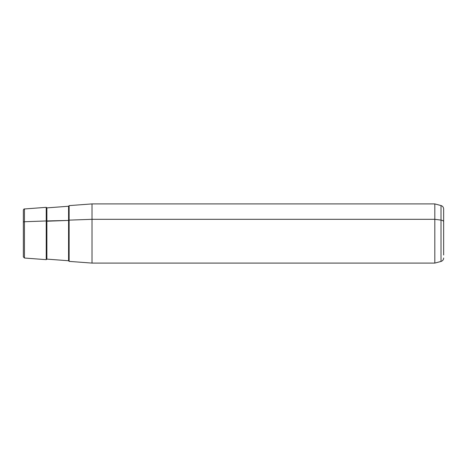 <?xml version="1.0" encoding="UTF-8"?>
<svg xmlns="http://www.w3.org/2000/svg" width="467" height="467" viewBox="0 0 467 467"><rect width="100%" height="100%" fill="white"/><g stroke="black" fill="none" stroke-linecap="round" stroke-linejoin="round"><path stroke-width="0.7" d="M443.65 258.006C443.545 259.74 442.669 260.884 441.017 261.438L434.812 263.096L92.017 263.096L69.128 261.38L69.128 220.132L92.017 219.309L92.017 263.096L92.017 219.309L69.128 220.132L69.128 205.62L92.017 203.904L92.017 219.309L434.812 219.309L434.812 263.096L434.812 219.309L92.017 219.309L92.017 203.904L434.812 203.904L434.812 219.309L441.017 220.109L441.017 261.438L441.017 220.109L434.812 219.309L434.812 203.904L441.017 205.562L441.017 220.109L441.017 205.562C442.669 206.116 443.545 207.26 443.65 208.994L443.65 221.749A3.549 1.705 180 0 0 441.017 220.109A3.549 1.705 0 0 1 443.65 221.749L443.65 255.005L443.65 221.749M69.128 261.339L68.579 260.749L46.875 259.121L46.239 259.664L46.239 220.955L46.875 221.218L46.875 207.879L46.875 259.121L46.875 221.218L68.579 220.436L68.579 206.251L68.579 220.436L69.128 220.155L68.579 220.436L68.579 260.749L68.579 220.436L46.239 220.955L46.239 207.336L46.239 259.664L24.447 258.029L23.35 256.85L23.35 222.304A1.185 0.566 0 0 1 24.447 221.737L24.447 208.971L24.447 221.737L46.239 220.955L24.447 221.737L24.447 258.029L24.447 221.737A1.185 0.566 180 0 0 23.35 222.304L23.35 244.696M23.35 222.304L23.35 210.15C23.706 209.193 24.068 208.796 24.447 208.971L46.239 207.336L46.875 207.879L68.579 206.251L69.128 205.661M69.128 220.132L69.128 246.868"/></g></svg>
